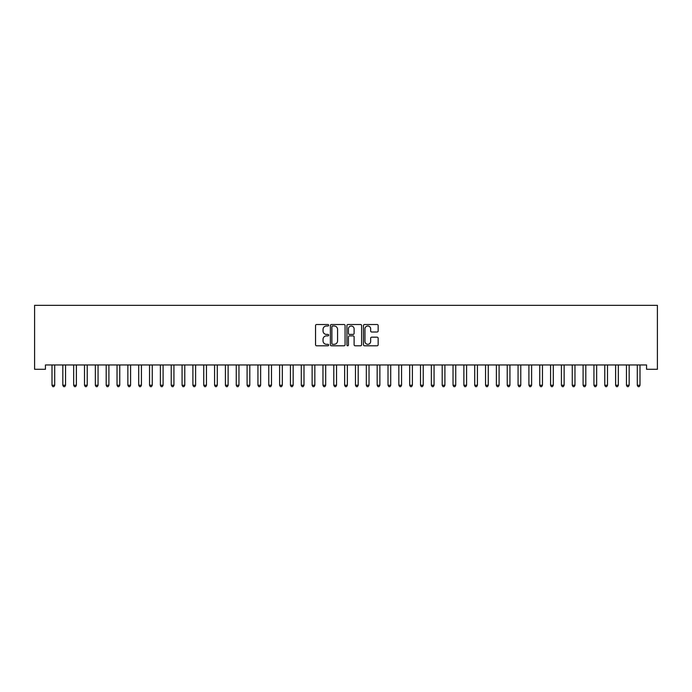 <?xml version="1.0" encoding="UTF-8"?>
<svg xmlns="http://www.w3.org/2000/svg" width="692" height="692" viewBox="0 0 692 692"><rect width="100%" height="100%" fill="white"/><g stroke="black" fill="none" stroke-linecap="round" stroke-linejoin="round"><path stroke-width="1.04" d="M328.657 325.257A0.744 0.744 0 0 0 327.913 324.513L316.607 324.513A1.064 1.064 0 0 0 315.543 325.577L315.543 344.728A1.064 1.064 0 0 0 316.607 345.792L327.913 345.792A0.744 0.744 0 0 0 328.657 345.048A0.744 0.744 0 0 0 327.913 344.296L326.451 344.296A3.408 3.408 0 0 1 323.043 340.897L323.043 339.296A3.408 3.408 0 0 1 326.451 335.897L327.913 335.897A0.744 0.744 0 0 0 328.657 335.153A0.744 0.744 0 0 0 327.913 334.409L326.451 334.409A3.408 3.408 0 0 1 323.043 331.001L323.043 329.409A3.408 3.408 0 0 1 326.451 326.001L327.913 326.001A0.744 0.744 0 0 0 328.657 325.257M377.097 332.013A1.064 1.064 0 0 0 378.161 330.949L378.161 325.577A1.064 1.064 0 0 0 377.097 324.513L364.537 324.513A1.064 1.064 0 0 0 363.473 325.577L363.473 344.728A1.064 1.064 0 0 0 364.537 345.792L377.097 345.792A1.064 1.064 0 0 0 378.161 344.728L378.161 338.232A1.064 1.064 0 0 0 377.097 337.168L371.716 337.168A1.064 1.064 0 0 0 370.652 338.232L370.652 341.45A2.846 2.846 0 0 1 367.807 344.296A2.846 2.846 0 0 1 364.961 341.45L364.961 328.847A2.846 2.846 0 0 1 367.807 326.001A2.846 2.846 0 0 1 370.652 328.847L370.652 330.949A1.064 1.064 0 0 0 371.716 332.013L377.097 332.013M646.562 364.961L45.438 364.961L45.438 369.294L34.6 369.294L34.6 305.345L657.4 305.345L657.4 369.294L646.562 369.294L646.562 364.961M345.066 325.577A1.064 1.064 0 0 0 344.002 324.513L331.451 324.513A1.064 1.064 0 0 0 330.387 325.577L330.387 344.728A1.064 1.064 0 0 0 331.451 345.792L344.002 345.792A1.064 1.064 0 0 0 345.066 344.728L345.066 325.577M347.998 324.513L360.549 324.513A1.064 1.064 0 0 1 361.613 325.577L361.613 344.728A1.064 1.064 0 0 1 360.549 345.792L355.178 345.792A1.064 1.064 0 0 1 354.114 344.728L354.114 336.961A1.064 1.064 0 0 0 353.05 335.897L349.486 335.897A1.064 1.064 0 0 0 348.422 336.961L348.422 345.048A0.744 0.744 0 0 1 347.678 345.792A0.744 0.744 0 0 1 346.934 345.048L346.934 325.577A1.064 1.064 0 0 1 347.998 324.513M332.618 326.001A0.744 0.744 0 0 0 331.875 326.745L331.875 343.552A0.744 0.744 0 0 0 332.618 344.296L334.167 344.296A3.408 3.408 0 0 0 337.566 340.897L337.566 329.409A3.408 3.408 0 0 0 334.167 326.001L332.618 326.001M354.114 328.899A2.846 2.846 0 0 0 351.268 326.053A2.846 2.846 0 0 0 348.422 328.899L348.422 333.345A1.064 1.064 0 0 0 349.486 334.409L353.05 334.409A1.064 1.064 0 0 0 354.114 333.345L354.114 328.899M51.917 365.117A1.081 1.081 -179.6 0 1 51.995 365.523A1.081 1.081 179.6 0 0 51.917 365.117L51.857 364.961M54.85 364.961L54.78 365.117A1.081 1.081 179.6 0 0 54.703 365.523L54.703 385.245L51.995 385.245L51.995 365.523M54.703 385.245L53.889 386.655L52.808 386.655L51.995 385.245M62.756 365.117A1.081 1.081 -179.6 0 1 62.834 365.523A1.081 1.081 179.6 0 0 62.756 365.117L62.695 364.961M73.594 365.117A1.081 1.081 -179.6 0 1 73.672 365.523A1.081 1.081 179.6 0 0 73.594 365.117L73.534 364.961M65.688 364.961L65.628 365.117A1.081 1.081 179.6 0 0 65.541 365.523L65.541 385.245L62.834 385.245L62.834 365.523M65.541 385.245L64.728 386.655L63.647 386.655L62.834 385.245M76.527 364.961L76.466 365.117A1.081 1.081 179.6 0 0 76.379 365.523L76.379 385.245L73.672 385.245L73.672 365.523M76.379 385.245L75.575 386.655L74.485 386.655L73.672 385.245M84.433 365.117A1.081 1.081 -179.6 0 1 84.511 365.523A1.081 1.081 179.6 0 0 84.433 365.117L84.372 364.961M95.271 365.117A1.081 1.081 -179.6 0 1 95.349 365.523A1.081 1.081 179.6 0 0 95.271 365.117L95.211 364.961M87.365 364.961L87.304 365.117A1.081 1.081 179.6 0 0 87.227 365.523L87.227 385.245L84.511 385.245L84.511 365.523M87.227 385.245L86.413 386.655L85.324 386.655L84.511 385.245M98.203 364.961L98.143 365.117A1.081 1.081 179.6 0 0 98.065 365.523L98.065 385.245L95.349 385.245L95.349 365.523M98.065 385.245L97.252 386.655L96.162 386.655L95.349 385.245M106.11 365.117A1.081 1.081 -179.6 0 1 106.187 365.523A1.081 1.081 179.6 0 0 106.11 365.117L106.049 364.961M109.042 364.961L108.981 365.117A1.081 1.081 179.6 0 0 108.904 365.523L108.904 385.245L106.187 385.245L106.187 365.523M108.904 385.245L108.09 386.655L107.001 386.655L106.187 385.245M116.948 365.117A1.081 1.081 -179.6 0 1 117.026 365.523A1.081 1.081 179.6 0 0 116.948 365.117L116.887 364.961M119.88 364.961L119.82 365.117A1.081 1.081 179.6 0 0 119.742 365.523L119.742 385.245L117.026 385.245L117.026 365.523M119.742 385.245L118.929 386.655L117.839 386.655L117.026 385.245M127.786 365.117A1.081 1.081 -179.6 0 1 127.864 365.523A1.081 1.081 179.6 0 0 127.786 365.117L127.726 364.961M130.719 364.961L130.658 365.117A1.081 1.081 179.6 0 0 130.58 365.523L130.58 385.245L127.864 385.245L127.864 365.523M130.58 385.245L129.767 386.655L128.677 386.655L127.864 385.245M138.625 365.117A1.081 1.081 -179.6 0 1 138.711 365.523A1.081 1.081 179.6 0 0 138.625 365.117L138.564 364.961M141.557 364.961L141.497 365.117A1.081 1.081 179.6 0 0 141.419 365.523L141.419 385.245L138.711 385.245L138.711 365.523M141.419 385.245L140.606 386.655L139.516 386.655L138.711 385.245M149.463 365.117A1.081 1.081 -179.6 0 1 149.55 365.523A1.081 1.081 179.6 0 0 149.463 365.117L149.403 364.961M152.396 364.961L152.335 365.117A1.081 1.081 179.6 0 0 152.257 365.523L152.257 385.245L149.55 385.245L149.55 365.523M152.257 385.245L151.444 386.655L150.363 386.655L149.55 385.245M160.31 365.117A1.081 1.081 -179.6 0 1 160.388 365.523A1.081 1.081 179.6 0 0 160.31 365.117L160.241 364.961M163.234 364.961L163.174 365.117A1.081 1.081 179.6 0 0 163.096 365.523L163.096 385.245L160.388 385.245L160.388 365.523M163.096 385.245L162.283 386.655L161.201 386.655L160.388 385.245M171.149 365.117A1.081 1.081 -179.6 0 1 171.227 365.523A1.081 1.081 179.6 0 0 171.149 365.117L171.08 364.961M174.073 364.961L174.012 365.117A1.081 1.081 179.6 0 0 173.934 365.523L173.934 385.245L171.227 385.245L171.227 365.523M173.934 385.245L173.121 386.655L172.04 386.655L171.227 385.245M181.987 365.117A1.081 1.081 -179.6 0 1 182.065 365.523A1.081 1.081 179.6 0 0 181.987 365.117L181.918 364.961M184.911 364.961L184.85 365.117A1.081 1.081 179.6 0 0 184.773 365.523L184.773 385.245L182.065 385.245L182.065 365.523M184.773 385.245L183.96 386.655L182.878 386.655L182.065 385.245M192.826 365.117A1.081 1.081 -179.6 0 1 192.904 365.523A1.081 1.081 179.6 0 0 192.826 365.117L192.757 364.961M195.75 364.961L195.689 365.117A1.081 1.081 179.6 0 0 195.611 365.523L195.611 385.245L192.904 385.245L192.904 365.523M195.611 385.245L194.798 386.655L193.717 386.655L192.904 385.245M203.664 365.117A1.081 1.081 -179.6 0 1 203.742 365.523A1.081 1.081 179.6 0 0 203.664 365.117L203.595 364.961M206.588 364.961L206.527 365.117A1.081 1.081 179.6 0 0 206.45 365.523L206.45 385.245L203.742 385.245L203.742 365.523M206.45 385.245L205.636 386.655L204.555 386.655L203.742 385.245M214.503 365.117A1.081 1.081 -179.6 0 1 214.581 365.523A1.081 1.081 179.6 0 0 214.503 365.117L214.434 364.961M217.435 364.961L217.366 365.117A1.081 1.081 179.6 0 0 217.288 365.523L217.288 385.245L214.581 385.245L214.581 365.523M217.288 385.245L216.475 386.655L215.394 386.655L214.581 385.245M225.341 365.117A1.081 1.081 -179.6 0 1 225.419 365.523A1.081 1.081 179.6 0 0 225.341 365.117L225.272 364.961M228.273 364.961L228.204 365.117A1.081 1.081 179.6 0 0 228.126 365.523L228.126 385.245L225.419 385.245L225.419 365.523M228.126 385.245L227.313 386.655L226.232 386.655L225.419 385.245M236.18 365.117A1.081 1.081 -179.6 0 1 236.257 365.523A1.081 1.081 179.6 0 0 236.18 365.117L236.11 364.961M239.112 364.961L239.043 365.117A1.081 1.081 179.6 0 0 238.965 365.523L238.965 385.245L236.257 385.245L236.257 365.523M238.965 385.245L238.152 386.655L237.071 386.655L236.257 385.245M247.018 365.117A1.081 1.081 -179.6 0 1 247.096 365.523A1.081 1.081 179.6 0 0 247.018 365.117L246.958 364.961M249.95 364.961L249.881 365.117A1.081 1.081 179.6 0 0 249.803 365.523L249.803 385.245L247.096 385.245L247.096 365.523M249.803 385.245L248.99 386.655L247.909 386.655L247.096 385.245M257.857 365.117A1.081 1.081 -179.6 0 1 257.934 365.523A1.081 1.081 179.6 0 0 257.857 365.117L257.796 364.961M260.789 364.961L260.72 365.117A1.081 1.081 179.6 0 0 260.642 365.523L260.642 385.245L257.934 385.245L257.934 365.523M260.642 385.245L259.829 386.655L258.747 386.655L257.934 385.245M268.695 365.117A1.081 1.081 -179.6 0 1 268.773 365.523A1.081 1.081 179.6 0 0 268.695 365.117L268.634 364.961M271.627 364.961L271.558 365.117A1.081 1.081 179.6 0 0 271.48 365.523L271.48 385.245L268.773 385.245L268.773 365.523M271.48 385.245L270.667 386.655L269.586 386.655L268.773 385.245M279.533 365.117A1.081 1.081 -179.6 0 1 279.611 365.523A1.081 1.081 179.6 0 0 279.533 365.117L279.473 364.961M282.466 364.961L282.397 365.117A1.081 1.081 179.6 0 0 282.319 365.523L282.319 385.245L279.611 385.245L279.611 365.523M282.319 385.245L281.506 386.655L280.424 386.655L279.611 385.245M290.372 365.117A1.081 1.081 -179.6 0 1 290.45 365.523A1.081 1.081 179.6 0 0 290.372 365.117L290.311 364.961M293.304 364.961L293.235 365.117A1.081 1.081 179.6 0 0 293.157 365.523L293.157 385.245L290.45 385.245L290.45 365.523M293.157 385.245L292.344 386.655L291.263 386.655L290.45 385.245M301.21 365.117A1.081 1.081 -179.6 0 1 301.288 365.523A1.081 1.081 179.6 0 0 301.21 365.117L301.15 364.961M312.049 365.117A1.081 1.081 -179.6 0 1 312.127 365.523A1.081 1.081 179.6 0 0 312.049 365.117L311.988 364.961M322.887 365.117A1.081 1.081 -179.6 0 1 322.965 365.523A1.081 1.081 179.6 0 0 322.887 365.117L322.827 364.961M333.726 365.117A1.081 1.081 -179.6 0 1 333.803 365.523A1.081 1.081 179.6 0 0 333.726 365.117L333.665 364.961M344.564 365.117A1.081 1.081 -179.6 0 1 344.642 365.523A1.081 1.081 179.6 0 0 344.564 365.117L344.504 364.961M355.403 365.117A1.081 1.081 -179.6 0 1 355.48 365.523A1.081 1.081 179.6 0 0 355.403 365.117L355.342 364.961M366.241 365.117A1.081 1.081 -179.6 0 1 366.319 365.523A1.081 1.081 179.6 0 0 366.241 365.117L366.18 364.961M377.079 365.117A1.081 1.081 -179.6 0 1 377.166 365.523A1.081 1.081 179.6 0 0 377.079 365.117L377.019 364.961M387.918 365.117A1.081 1.081 -179.6 0 1 388.004 365.523A1.081 1.081 179.6 0 0 387.918 365.117L387.857 364.961M398.765 365.117A1.081 1.081 -179.6 0 1 398.843 365.523A1.081 1.081 179.6 0 0 398.765 365.117L398.696 364.961M409.603 365.117A1.081 1.081 -179.6 0 1 409.681 365.523A1.081 1.081 179.6 0 0 409.603 365.117L409.534 364.961M420.442 365.117A1.081 1.081 -179.6 0 1 420.52 365.523A1.081 1.081 179.6 0 0 420.442 365.117L420.373 364.961M431.28 365.117A1.081 1.081 -179.6 0 1 431.358 365.523A1.081 1.081 179.6 0 0 431.28 365.117L431.211 364.961M442.119 365.117A1.081 1.081 -179.6 0 1 442.197 365.523A1.081 1.081 179.6 0 0 442.119 365.117L442.05 364.961M452.957 365.117A1.081 1.081 -179.6 0 1 453.035 365.523A1.081 1.081 179.6 0 0 452.957 365.117L452.888 364.961M463.796 365.117A1.081 1.081 -179.6 0 1 463.874 365.523A1.081 1.081 179.6 0 0 463.796 365.117L463.726 364.961M474.634 365.117A1.081 1.081 -179.6 0 1 474.712 365.523A1.081 1.081 179.6 0 0 474.634 365.117L474.565 364.961M485.473 365.117A1.081 1.081 -179.6 0 1 485.55 365.523A1.081 1.081 179.6 0 0 485.473 365.117L485.412 364.961M496.311 365.117A1.081 1.081 -179.6 0 1 496.389 365.523A1.081 1.081 179.6 0 0 496.311 365.117L496.251 364.961M507.149 365.117A1.081 1.081 -179.6 0 1 507.227 365.523A1.081 1.081 179.6 0 0 507.149 365.117L507.089 364.961M517.988 365.117A1.081 1.081 -179.6 0 1 518.066 365.523A1.081 1.081 179.6 0 0 517.988 365.117L517.927 364.961M528.826 365.117A1.081 1.081 -179.6 0 1 528.904 365.523A1.081 1.081 179.6 0 0 528.826 365.117L528.766 364.961M539.665 365.117A1.081 1.081 -179.6 0 1 539.743 365.523A1.081 1.081 179.6 0 0 539.665 365.117L539.604 364.961M550.503 365.117A1.081 1.081 -179.6 0 1 550.581 365.523A1.081 1.081 179.6 0 0 550.503 365.117L550.443 364.961M561.342 365.117A1.081 1.081 -179.6 0 1 561.42 365.523A1.081 1.081 179.6 0 0 561.342 365.117L561.281 364.961M572.18 365.117A1.081 1.081 -179.6 0 1 572.258 365.523A1.081 1.081 179.6 0 0 572.18 365.117L572.12 364.961M304.143 364.961L304.082 365.117A1.081 1.081 179.6 0 0 303.996 365.523L303.996 385.245L301.288 385.245L301.288 365.523M303.996 385.245L303.183 386.655L302.101 386.655L301.288 385.245M314.981 364.961L314.921 365.117A1.081 1.081 179.6 0 0 314.834 365.523L314.834 385.245L312.127 385.245L312.127 365.523M314.834 385.245L314.03 386.655L312.94 386.655L312.127 385.245M325.82 364.961L325.759 365.117A1.081 1.081 179.6 0 0 325.681 365.523L325.681 385.245L322.965 385.245L322.965 365.523M325.681 385.245L324.868 386.655L323.778 386.655L322.965 385.245M336.658 364.961L336.597 365.117A1.081 1.081 179.6 0 0 336.52 365.523L336.52 385.245L333.803 385.245L333.803 365.523M336.52 385.245L335.707 386.655L334.617 386.655L333.803 385.245M347.496 364.961L347.436 365.117A1.081 1.081 179.6 0 0 347.358 365.523L347.358 385.245L344.642 385.245L344.642 365.523M347.358 385.245L346.545 386.655L345.455 386.655L344.642 385.245M358.335 364.961L358.274 365.117A1.081 1.081 179.6 0 0 358.197 365.523L358.197 385.245L355.48 385.245L355.48 365.523M358.197 385.245L357.383 386.655L356.293 386.655L355.48 385.245M369.173 364.961L369.113 365.117A1.081 1.081 179.6 0 0 369.035 365.523L369.035 385.245L366.319 385.245L366.319 365.523M369.035 385.245L368.222 386.655L367.132 386.655L366.319 385.245M380.012 364.961L379.951 365.117A1.081 1.081 179.6 0 0 379.873 365.523L379.873 385.245L377.166 385.245L377.166 365.523M379.873 385.245L379.06 386.655L377.97 386.655L377.166 385.245M390.85 364.961L390.79 365.117A1.081 1.081 179.6 0 0 390.712 365.523L390.712 385.245L388.004 385.245L388.004 365.523M390.712 385.245L389.899 386.655L388.817 386.655L388.004 385.245M401.689 364.961L401.628 365.117A1.081 1.081 179.6 0 0 401.55 365.523L401.55 385.245L398.843 385.245L398.843 365.523M401.55 385.245L400.737 386.655L399.656 386.655L398.843 385.245M412.527 364.961L412.467 365.117A1.081 1.081 179.6 0 0 412.389 365.523L412.389 385.245L409.681 385.245L409.681 365.523M412.389 385.245L411.576 386.655L410.494 386.655L409.681 385.245M423.366 364.961L423.305 365.117A1.081 1.081 179.6 0 0 423.227 365.523L423.227 385.245L420.52 385.245L420.52 365.523M423.227 385.245L422.414 386.655L421.333 386.655L420.52 385.245M434.204 364.961L434.143 365.117A1.081 1.081 179.6 0 0 434.066 365.523L434.066 385.245L431.358 385.245L431.358 365.523M434.066 385.245L433.253 386.655L432.171 386.655L431.358 385.245M445.043 364.961L444.982 365.117A1.081 1.081 179.6 0 0 444.904 365.523L444.904 385.245L442.197 385.245L442.197 365.523M444.904 385.245L444.091 386.655L443.01 386.655L442.197 385.245M455.89 364.961L455.82 365.117A1.081 1.081 179.6 0 0 455.743 365.523L455.743 385.245L453.035 385.245L453.035 365.523M455.743 385.245L454.929 386.655L453.848 386.655L453.035 385.245M466.728 364.961L466.659 365.117A1.081 1.081 179.6 0 0 466.581 365.523L466.581 385.245L463.874 385.245L463.874 365.523M466.581 385.245L465.768 386.655L464.687 386.655L463.874 385.245M477.567 364.961L477.497 365.117A1.081 1.081 179.6 0 0 477.419 365.523L477.419 385.245L474.712 385.245L474.712 365.523M477.419 385.245L476.606 386.655L475.525 386.655L474.712 385.245M488.405 364.961L488.336 365.117A1.081 1.081 179.6 0 0 488.258 365.523L488.258 385.245L485.55 385.245L485.55 365.523M488.258 385.245L487.445 386.655L486.364 386.655L485.55 385.245M499.243 364.961L499.174 365.117A1.081 1.081 179.6 0 0 499.096 365.523L499.096 385.245L496.389 385.245L496.389 365.523M499.096 385.245L498.283 386.655L497.202 386.655L496.389 385.245M510.082 364.961L510.013 365.117A1.081 1.081 179.6 0 0 509.935 365.523L509.935 385.245L507.227 385.245L507.227 365.523M509.935 385.245L509.122 386.655L508.04 386.655L507.227 385.245M520.92 364.961L520.851 365.117A1.081 1.081 179.6 0 0 520.773 365.523L520.773 385.245L518.066 385.245L518.066 365.523M520.773 385.245L519.96 386.655L518.879 386.655L518.066 385.245M531.759 364.961L531.69 365.117A1.081 1.081 179.6 0 0 531.612 365.523L531.612 385.245L528.904 385.245L528.904 365.523M531.612 385.245L530.799 386.655L529.717 386.655L528.904 385.245M542.597 364.961L542.537 365.117A1.081 1.081 179.6 0 0 542.45 365.523L542.45 385.245L539.743 385.245L539.743 365.523M542.45 385.245L541.637 386.655L540.556 386.655L539.743 385.245M553.436 364.961L553.375 365.117A1.081 1.081 179.6 0 0 553.289 365.523L553.289 385.245L550.581 385.245L550.581 365.523M553.289 385.245L552.484 386.655L551.394 386.655L550.581 385.245M564.274 364.961L564.214 365.117A1.081 1.081 179.6 0 0 564.136 365.523L564.136 385.245L561.42 385.245L561.42 365.523M564.136 385.245L563.323 386.655L562.233 386.655L561.42 385.245M575.113 364.961L575.052 365.117A1.081 1.081 179.6 0 0 574.974 365.523L574.974 385.245L572.258 385.245L572.258 365.523M574.974 385.245L574.161 386.655L573.071 386.655L572.258 385.245M583.019 365.117A1.081 1.081 -179.6 0 1 583.096 365.523A1.081 1.081 179.6 0 0 583.019 365.117L582.958 364.961M585.951 364.961L585.89 365.117A1.081 1.081 179.6 0 0 585.813 365.523L585.813 385.245L583.096 385.245L583.096 365.523M585.813 385.245L584.999 386.655L583.91 386.655L583.096 385.245M593.857 365.117A1.081 1.081 -179.6 0 1 593.935 365.523A1.081 1.081 179.6 0 0 593.857 365.117L593.797 364.961M596.789 364.961L596.729 365.117A1.081 1.081 179.6 0 0 596.651 365.523L596.651 385.245L593.935 385.245L593.935 365.523M596.651 385.245L595.838 386.655L594.748 386.655L593.935 385.245M604.696 365.117A1.081 1.081 -179.6 0 1 604.773 365.523A1.081 1.081 179.6 0 0 604.696 365.117L604.635 364.961M607.628 364.961L607.567 365.117A1.081 1.081 179.6 0 0 607.489 365.523L607.489 385.245L604.773 385.245L604.773 365.523M607.489 385.245L606.676 386.655L605.587 386.655L604.773 385.245M615.534 365.117A1.081 1.081 -179.6 0 1 615.62 365.523A1.081 1.081 179.6 0 0 615.534 365.117L615.473 364.961M618.466 364.961L618.406 365.117A1.081 1.081 179.6 0 0 618.328 365.523L618.328 385.245L615.62 385.245L615.62 365.523M618.328 385.245L617.515 386.655L616.425 386.655L615.62 385.245M626.372 365.117A1.081 1.081 -179.6 0 1 626.459 365.523A1.081 1.081 179.6 0 0 626.372 365.117L626.312 364.961M629.305 364.961L629.244 365.117A1.081 1.081 179.6 0 0 629.166 365.523L629.166 385.245L626.459 385.245L626.459 365.523M629.166 385.245L628.353 386.655L627.272 386.655L626.459 385.245M637.22 365.117A1.081 1.081 -179.6 0 1 637.297 365.523A1.081 1.081 179.6 0 0 637.22 365.117L637.15 364.961M640.143 364.961L640.083 365.117A1.081 1.081 179.6 0 0 640.005 365.523L640.005 385.245L637.297 385.245L637.297 365.523M640.005 385.245L639.192 386.655L638.111 386.655L637.297 385.245"/></g></svg>
